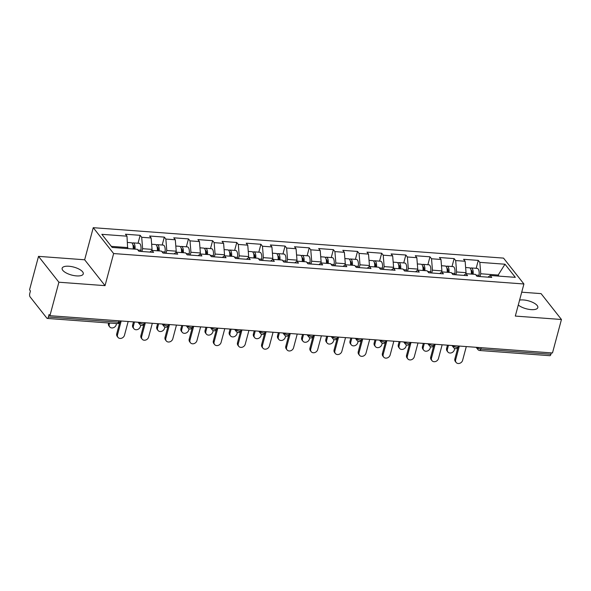 <?xml version="1.0" encoding="UTF-8"?>
<svg xmlns="http://www.w3.org/2000/svg" width="591" height="591" viewBox="0 0 591 591"><rect width="100%" height="100%" fill="white"/><g stroke="black" fill="none" stroke-linecap="round" stroke-linejoin="round"><path stroke-width="0.89" d="M68.903 266.245A10.934 4.122 -165 0 1 83.265 273.899A10.934 4.122 -165 0 1 76.505 275.901A10.934 4.122 -165 0 1 62.144 268.24A10.934 4.122 -165 0 1 68.903 266.245M519.592 300.102A10.934 4.122 -165 0 1 523.463 299.955A10.934 4.122 -165 0 1 537.825 307.608A10.934 4.122 -165 0 1 531.065 309.61A10.934 4.122 -165 0 1 518.277 304.993M38.518 256.361L58.893 282.225L105.035 285.645L84.653 259.781L38.518 256.361L29.55 289.826L30.444 290.957L29.786 293.402A2.563 1.071 -85.8 0 0 30.06 296.83L46.874 318.172A2.563 1.071 -85.8 0 0 47.302 318.431A2.563 1.071 -85.8 0 0 48.381 317.012L49.038 314.567L49.925 315.697L552.482 352.967L561.45 319.495L541.075 293.624L521.713 292.19M84.653 259.781L93.252 227.683L503.532 258.112L523.914 283.983L113.635 253.554L93.252 227.683M127.649 248.597L126.991 236.186L101.837 234.324L112.172 247.444L137.334 249.313L138.878 251.271L153.586 252.364L152.042 250.399L149.855 252.084M126.991 236.186L125.447 234.228L140.156 235.321L138.035 243.233M141.877 251.493L142.623 248.693L141.7 237.279L140.156 235.321M141.7 237.279L151.148 237.981L149.604 236.016L164.313 237.109L162.193 245.021M166.027 253.288L166.78 250.481L165.857 239.067L164.313 237.109M165.857 239.067L175.298 239.769L173.754 237.811L188.463 238.897L186.342 246.809M190.176 255.076L190.93 252.276L190.006 240.862L188.463 238.897M190.006 240.862L199.455 241.564L197.904 239.599L212.612 240.692L210.492 248.604M214.334 256.871L215.08 254.064L214.156 242.65L212.612 240.692M214.156 242.65L223.605 243.352L222.061 241.394L236.769 242.48L234.649 250.392M238.483 258.659L239.237 255.859L238.313 244.445L236.769 242.48M238.313 244.445L247.755 245.147L246.211 243.182L260.919 244.275L258.799 252.187M262.633 260.446L263.387 257.646L262.463 246.233L260.919 244.275M262.463 246.233L271.912 246.935L270.36 244.977L285.069 246.063L282.949 253.975M286.79 262.241L287.536 259.434L286.62 248.028L285.069 246.063M286.62 248.028L296.061 248.722L294.517 246.765L309.226 247.858L307.106 255.77M310.94 264.029L311.693 261.229L310.77 249.816L309.226 247.858M310.77 249.816L320.211 250.518L318.667 248.552L333.376 249.646L331.255 257.558M335.09 265.824L335.843 263.017L334.92 251.603L333.376 249.646M334.92 251.603L344.368 252.305L342.824 250.348L357.525 251.434L355.405 259.346M359.247 267.612L360 264.812L359.077 253.399L357.525 251.434M359.077 253.399L368.518 254.1L366.974 252.135L381.683 253.229L379.562 261.141M383.396 269.407L384.15 266.6L383.227 255.186L381.683 253.229M383.227 255.186L392.668 255.888L391.124 253.931L405.832 255.017L403.712 262.929M407.554 271.195L408.3 268.395L407.376 256.982L405.832 255.017M407.376 256.982L416.825 257.683L415.281 255.718L429.989 256.812L427.869 264.724M431.703 272.99L432.457 270.183L431.533 258.769L429.989 256.812M431.533 258.769L440.975 259.471L439.431 257.513L454.139 258.599L452.019 266.511M455.853 274.778L456.607 271.978L455.683 260.565L454.139 258.599M455.683 260.565L465.124 261.259L463.58 259.301L478.289 260.395L476.169 268.307M480.01 276.566L480.756 273.766L479.833 262.352L478.289 260.395M479.833 262.352L504.995 264.221L515.33 277.342L490.175 275.48L487.989 277.164M152.042 250.399L161.483 251.101L163.027 253.066L177.736 254.152L176.192 252.194L185.633 252.896L187.184 254.854L201.893 255.947L200.342 253.982L209.79 254.684L211.334 256.642L226.043 257.735L224.499 255.777L233.94 256.472L235.484 258.437L250.192 259.53L248.648 257.565L258.097 258.267L259.641 260.225L274.35 261.318L272.798 259.36L282.247 260.055L283.791 262.02L298.499 263.106L296.955 261.148L306.397 261.85L307.941 263.808L322.649 264.901L321.105 262.936L330.554 263.638L332.098 265.603L346.806 266.689L345.262 264.731L354.703 265.433L356.247 267.391L370.956 268.484L369.412 266.519L378.853 267.221L380.397 269.186L395.106 270.272L393.562 268.314L403.01 269.016L404.554 270.974L419.263 272.067L417.719 270.102L427.16 270.804L428.704 272.761L443.413 273.855L441.869 271.897L451.31 272.591L452.854 274.556L467.562 275.65L466.018 273.685L475.467 274.387L477.011 276.344L491.719 277.438L490.175 275.48M151.739 250.636L152.072 249.395L142.623 248.693M152.072 249.395L151.148 237.981M175.889 252.431L176.221 251.182L166.78 250.481M176.221 251.182L175.298 239.769M176.192 252.194L174.005 253.879M200.039 254.219L200.371 252.97L190.93 252.276M200.371 252.97L199.455 241.564M200.342 253.982L198.162 255.667M224.196 256.006L224.528 254.765L215.08 254.064M224.528 254.765L223.605 243.352M224.499 255.777L222.312 257.462M248.346 257.802L248.678 256.553L239.237 255.859M248.678 256.553L247.755 245.147M248.648 257.565L246.469 259.25M272.495 259.589L272.835 258.348L263.387 257.646M272.835 258.348L271.912 246.935M272.798 259.36L270.619 261.045M296.652 261.385L296.985 260.136L287.536 259.434M296.985 260.136L296.061 248.722M296.955 261.148L294.769 262.832M320.802 263.172L321.135 261.931L311.693 261.229M321.135 261.931L320.211 250.518M321.105 262.936L318.926 264.62M344.952 264.967L345.292 263.719L335.843 263.017M345.292 263.719L344.368 252.305M345.262 264.731L343.075 266.415M369.109 266.755L369.441 265.514L360 264.812M369.441 265.514L368.518 254.1M369.412 266.519L367.225 268.203M393.259 268.543L393.591 267.302L384.15 266.6M393.591 267.302L392.668 255.888M393.562 268.314L391.382 269.998M417.409 270.338L417.748 269.09L408.3 268.395M417.748 269.09L416.825 257.683M417.719 270.102L415.532 271.786M441.566 272.126L441.898 270.885L432.457 270.183M441.898 270.885L440.975 259.471M441.869 271.897L439.682 273.581M465.715 273.921L466.048 272.673L456.607 271.978M466.048 272.673L465.124 261.259M466.018 273.685L463.839 275.369M481.177 347.678L480.801 349.074L550.938 354.275L551.314 352.879M550.938 354.275A2.563 1.071 94.2 0 1 549.852 355.701L479.722 350.5A2.563 1.071 94.2 0 0 480.801 349.074A2.563 0.968 -165 0 1 477.587 347.774L477.683 347.419M497.91 276.049L498.176 275.059L480.756 273.766M499.026 276.13L498.176 275.059L504.995 264.221M58.893 282.225L49.925 315.697M105.035 285.645L113.635 253.554M523.914 283.983L515.315 316.074L561.45 319.495M127.915 247.599L111.33 246.373M456.112 362.446L455.336 361.463A3.842 3.177 -38.2 0 1 454.878 358.826L455.646 359.808A3.842 3.177 141.8 0 0 456.112 362.446A3.842 3.177 141.8 0 0 459.702 363.317A3.842 3.177 141.8 0 0 462.613 360.325L466.299 346.57M454.878 358.826L457.892 347.574M455.646 359.808L459.333 346.053M447.852 351.963L447.084 350.98A3.842 3.177 -38.2 0 1 446.619 348.343L447.387 349.325A3.842 3.177 141.8 0 0 447.852 351.963A3.842 3.177 141.8 0 0 451.443 352.834A3.842 3.177 141.8 0 0 454.353 349.842L454.715 348.498M465.634 267.524L469.394 267.804A5.637 2.349 94.2 0 1 471.278 274.076M448.48 345.255L447.387 349.325M470.288 268.329A5.637 2.349 94.2 0 1 471.256 267.937A5.637 2.349 94.2 0 1 473.14 274.217M471.256 267.937L477.21 268.38A5.637 2.349 94.2 0 1 479.013 275.295L478.821 276.485M472.209 274.143A3.413 1.426 -85.8 0 0 471.093 270.153M447.468 345.174L446.619 348.343M431.962 360.658L431.186 359.675A3.842 3.177 -38.2 0 1 430.721 357.038L431.496 358.02A3.842 3.177 141.8 0 0 431.962 360.658A3.842 3.177 141.8 0 0 435.552 361.522A3.842 3.177 141.8 0 0 438.463 358.538L442.149 344.782M430.721 357.038L433.735 345.787M431.496 358.02L435.183 344.265M407.805 358.863L407.036 357.88A3.842 3.177 -38.2 0 1 406.571 355.25L407.339 356.225A3.842 3.177 141.8 0 0 407.805 358.863A3.842 3.177 141.8 0 0 411.395 359.734A3.842 3.177 141.8 0 0 414.306 356.742L417.992 342.994M406.571 355.25L409.585 343.992M407.339 356.225L411.026 342.477M383.655 357.075L382.879 356.092A3.842 3.177 -38.2 0 1 382.421 353.455L383.19 354.437A3.842 3.177 141.8 0 0 383.655 357.075A3.842 3.177 141.8 0 0 387.245 357.939A3.842 3.177 141.8 0 0 390.156 354.955L393.842 341.199M382.421 353.455L385.435 342.204M383.19 354.437L386.876 340.682M359.505 355.28L358.73 354.305A3.842 3.177 -38.2 0 1 358.264 351.667L359.04 352.642A3.842 3.177 141.8 0 0 359.505 355.28A3.842 3.177 141.8 0 0 363.096 356.151A3.842 3.177 141.8 0 0 366.006 353.159L369.693 339.411M358.264 351.667L361.278 340.409M359.04 352.642L362.726 338.894M335.348 353.492L334.58 352.509A3.842 3.177 -38.2 0 1 334.114 349.872L334.883 350.855A3.842 3.177 141.8 0 0 335.348 353.492A3.842 3.177 141.8 0 0 338.939 354.356A3.842 3.177 141.8 0 0 341.849 351.372L345.536 337.616M334.114 349.872L337.129 338.621M334.883 350.855L338.569 337.099M423.703 350.168L422.927 349.192A3.842 3.177 -38.2 0 1 422.462 346.555L423.237 347.538A3.842 3.177 141.8 0 0 423.703 350.168A3.842 3.177 141.8 0 0 427.293 351.039A3.842 3.177 141.8 0 0 430.204 348.055L430.566 346.703M441.484 265.728L445.245 266.009A5.637 2.349 94.2 0 1 447.128 272.281M424.331 343.46L423.237 347.538M446.139 266.541A5.637 2.349 94.2 0 1 447.099 266.149A5.637 2.349 94.2 0 1 448.983 272.421M447.099 266.149L453.061 266.593A5.637 2.349 94.2 0 1 454.856 273.507L454.671 274.689M448.052 272.355A3.413 1.426 -85.8 0 0 446.944 268.366M423.311 343.386L422.462 346.555M399.546 348.38L398.777 347.397A3.842 3.177 -38.2 0 1 398.312 344.76L399.088 345.742A3.842 3.177 141.8 0 0 399.546 348.38A3.842 3.177 141.8 0 0 403.143 349.251A3.842 3.177 141.8 0 0 406.054 346.26L406.409 344.915M417.327 263.941L421.088 264.221A5.637 2.349 94.2 0 1 422.971 270.493M400.173 341.672L399.088 345.742M421.989 264.746A5.637 2.349 94.2 0 1 422.949 264.354A5.637 2.349 94.2 0 1 424.833 270.634M422.949 264.354L428.911 264.798A5.637 2.349 94.2 0 1 430.706 271.712L430.514 272.902M423.902 270.56A3.413 1.426 -85.8 0 0 422.794 266.571M399.161 341.591L398.312 344.76M375.396 346.592L374.628 345.609A3.842 3.177 -38.2 0 1 374.162 342.972L374.93 343.955A3.842 3.177 141.8 0 0 375.396 346.592A3.842 3.177 141.8 0 0 378.986 347.456A3.842 3.177 141.8 0 0 381.897 344.472L382.259 343.12M393.178 262.153L396.938 262.426A5.637 2.349 94.2 0 1 398.822 268.706M376.024 339.877L374.93 343.955M397.832 262.958A5.637 2.349 94.2 0 1 398.799 262.567A5.637 2.349 94.2 0 1 400.683 268.839M398.799 262.567L404.754 263.01A5.637 2.349 94.2 0 1 406.556 269.924L406.364 271.106M399.752 268.772A3.413 1.426 -85.8 0 0 398.637 264.783M375.012 339.803L374.162 342.972M351.246 344.797L350.47 343.814A3.842 3.177 -38.2 0 1 350.005 341.184L350.781 342.159A3.842 3.177 141.8 0 0 351.246 344.797A3.842 3.177 141.8 0 0 354.836 345.669A3.842 3.177 141.8 0 0 357.747 342.677L358.109 341.332M369.02 260.358L372.788 260.638A5.637 2.349 94.2 0 1 374.672 266.91M351.874 338.089L350.781 342.159M373.682 261.17A5.637 2.349 94.2 0 1 374.642 260.779A5.637 2.349 94.2 0 1 376.526 267.051M374.642 260.779L380.604 261.215A5.637 2.349 94.2 0 1 382.399 268.129L382.214 269.319M375.595 266.977A3.413 1.426 -85.8 0 0 374.487 262.988M350.855 338.015L350.005 341.184M327.089 343.009L326.321 342.026A3.842 3.177 -38.2 0 1 325.855 339.389L326.631 340.372A3.842 3.177 141.8 0 0 327.089 343.009A3.842 3.177 141.8 0 0 330.679 343.873A3.842 3.177 141.8 0 0 333.597 340.889L333.952 339.544M344.871 258.57L348.631 258.843A5.637 2.349 94.2 0 1 350.515 265.123M327.717 336.294L326.631 340.372M349.532 259.375A5.637 2.349 94.2 0 1 350.493 258.984A5.637 2.349 94.2 0 1 352.376 265.256M350.493 258.984L356.454 259.427A5.637 2.349 94.2 0 1 358.249 266.342L358.057 267.524M351.446 265.189A3.413 1.426 -85.8 0 0 350.337 261.2M326.705 336.22L325.855 339.389M311.198 351.697L310.423 350.722A3.842 3.177 -38.2 0 1 309.957 348.084L310.733 349.059A3.842 3.177 141.8 0 0 311.198 351.697A3.842 3.177 141.8 0 0 314.789 352.568A3.842 3.177 141.8 0 0 317.699 349.577L321.386 335.828M309.957 348.084L312.979 336.826M310.733 349.059L314.419 335.311M302.939 341.214L302.164 340.239A3.842 3.177 -38.2 0 1 301.705 337.601L302.474 338.577A3.842 3.177 141.8 0 0 302.939 341.214A3.842 3.177 141.8 0 0 306.53 342.086A3.842 3.177 141.8 0 0 309.44 339.094L309.802 337.749M320.721 256.775L324.481 257.055A5.637 2.349 94.2 0 1 326.365 263.327M303.567 334.506L302.474 338.577M325.375 257.587A5.637 2.349 94.2 0 1 326.343 257.196A5.637 2.349 94.2 0 1 328.227 263.468M326.343 257.196L332.297 257.639A5.637 2.349 94.2 0 1 334.1 264.546L333.908 265.736M327.296 263.401A3.413 1.426 -85.8 0 0 326.18 259.412M302.555 334.432L301.705 337.601M287.049 349.909L286.273 348.926A3.842 3.177 -38.2 0 1 285.808 346.289L286.583 347.272A3.842 3.177 141.8 0 0 287.049 349.909A3.842 3.177 141.8 0 0 290.639 350.781A3.842 3.177 141.8 0 0 293.55 347.789L297.236 334.033M285.808 346.289L288.822 335.038M286.583 347.272L290.262 333.516M278.789 339.426L278.014 338.444A3.842 3.177 -38.2 0 1 277.548 335.806L278.324 336.789A3.842 3.177 141.8 0 0 278.789 339.426A3.842 3.177 141.8 0 0 282.38 340.29A3.842 3.177 141.8 0 0 285.29 337.306L285.652 335.961M296.564 254.987L300.331 255.268A5.637 2.349 94.2 0 1 302.215 261.54M279.417 332.711L278.324 336.789M301.225 255.792A5.637 2.349 94.2 0 1 302.186 255.401A5.637 2.349 94.2 0 1 304.07 261.673M302.186 255.401L308.147 255.844A5.637 2.349 94.2 0 1 309.943 262.759L309.758 263.941M303.139 261.606A3.413 1.426 -85.8 0 0 302.031 257.617M278.398 332.637L277.548 335.806M262.892 348.114L262.123 347.139A3.842 3.177 -38.2 0 1 261.658 344.501L262.426 345.484A3.842 3.177 141.8 0 0 262.892 348.114A3.842 3.177 141.8 0 0 266.482 348.986A3.842 3.177 141.8 0 0 269.393 346.001L273.079 332.245M261.658 344.501L264.672 333.243M262.426 345.484L266.113 331.728M254.632 337.631L253.864 336.656A3.842 3.177 -38.2 0 1 253.399 334.018L254.167 334.994A3.842 3.177 141.8 0 0 254.632 337.631A3.842 3.177 141.8 0 0 258.223 338.503A3.842 3.177 141.8 0 0 261.141 335.511L261.495 334.166M272.414 253.192L276.174 253.473A5.637 2.349 94.2 0 1 278.058 259.745M255.26 330.923L254.167 334.994M277.068 254.004A5.637 2.349 94.2 0 1 278.036 253.613A5.637 2.349 94.2 0 1 279.92 259.885M278.036 253.613L283.998 254.056A5.637 2.349 94.2 0 1 285.793 260.963L285.601 262.153M278.989 259.818A3.413 1.426 -85.8 0 0 277.881 255.829M254.248 330.849L253.399 334.018M238.742 346.326L237.966 345.343A3.842 3.177 -38.2 0 1 237.501 342.706L238.276 343.689A3.842 3.177 141.8 0 0 238.742 346.326A3.842 3.177 141.8 0 0 242.332 347.198A3.842 3.177 141.8 0 0 245.243 344.206L248.929 330.45M237.501 342.706L240.522 331.455M238.276 343.689L241.963 329.941M230.483 335.843L229.707 334.861A3.842 3.177 -38.2 0 1 229.249 332.223L230.017 333.206A3.842 3.177 141.8 0 0 230.483 335.843A3.842 3.177 141.8 0 0 234.073 336.715A3.842 3.177 141.8 0 0 236.984 333.723L237.346 332.378M248.264 251.404L252.025 251.685A5.637 2.349 94.2 0 1 253.908 257.957M231.111 329.135L230.017 333.206M252.918 252.209A5.637 2.349 94.2 0 1 253.879 251.818A5.637 2.349 94.2 0 1 255.763 258.097M253.879 251.818L259.841 252.261A5.637 2.349 94.2 0 1 261.643 259.176L261.451 260.365M254.839 258.023A3.413 1.426 -85.8 0 0 253.724 254.034M230.098 329.054L229.249 332.223M214.585 344.538L213.816 343.556A3.842 3.177 -38.2 0 1 213.351 340.918L214.127 341.901A3.842 3.177 141.8 0 0 214.585 344.538A3.842 3.177 141.8 0 0 218.182 345.403A3.842 3.177 141.8 0 0 221.093 342.418L224.779 328.662M213.351 340.918L216.365 329.667M214.127 341.901L217.806 328.145M206.333 334.055L205.557 333.073A3.842 3.177 -38.2 0 1 205.092 330.435L205.867 331.418A3.842 3.177 141.8 0 0 206.333 334.055A3.842 3.177 141.8 0 0 209.923 334.92A3.842 3.177 141.8 0 0 212.834 331.935L213.196 330.583M224.107 249.616L227.875 249.89A5.637 2.349 94.2 0 1 229.759 256.162M206.961 327.34L205.867 331.418M228.769 250.421A5.637 2.349 94.2 0 1 229.729 250.03A5.637 2.349 94.2 0 1 231.613 256.302M229.729 250.03L235.691 250.473A5.637 2.349 94.2 0 1 237.486 257.388L237.301 258.57M230.682 256.235A3.413 1.426 -85.8 0 0 229.574 252.246M205.941 327.266L205.092 330.435M190.435 342.743L189.667 341.761A3.842 3.177 -38.2 0 1 189.201 339.131L189.97 340.106A3.842 3.177 141.8 0 0 190.435 342.743A3.842 3.177 141.8 0 0 194.025 343.615A3.842 3.177 141.8 0 0 196.936 340.623L200.622 326.875M189.201 339.131L192.215 327.872M189.97 340.106L193.656 326.358M182.176 332.26L181.407 331.278A3.842 3.177 -38.2 0 1 180.942 328.64L181.71 329.623A3.842 3.177 141.8 0 0 182.176 332.26A3.842 3.177 141.8 0 0 185.766 333.132A3.842 3.177 141.8 0 0 188.684 330.14L189.039 328.795M199.957 247.821L203.718 248.102A5.637 2.349 94.2 0 1 205.602 254.374M182.804 325.552L181.71 329.623M204.612 248.626A5.637 2.349 94.2 0 1 205.579 248.235A5.637 2.349 94.2 0 1 207.463 254.514M205.579 248.235L211.541 248.678A5.637 2.349 94.2 0 1 213.336 255.593L213.144 256.782M206.532 254.44A3.413 1.426 -85.8 0 0 205.424 250.451M181.792 325.478L180.942 328.64M166.285 340.955L165.51 339.973A3.842 3.177 -38.2 0 1 165.044 337.335L165.82 338.318A3.842 3.177 141.8 0 0 166.285 340.955A3.842 3.177 141.8 0 0 169.876 341.82A3.842 3.177 141.8 0 0 172.786 338.835L176.473 325.08M165.044 337.335L168.066 326.084M165.82 338.318L169.506 324.562M158.026 330.472L157.25 329.49A3.842 3.177 -38.2 0 1 156.792 326.853L157.561 327.835A3.842 3.177 141.8 0 0 158.026 330.472A3.842 3.177 141.8 0 0 161.616 331.337A3.842 3.177 141.8 0 0 164.527 328.352L164.889 327M175.808 246.033L179.568 246.307A5.637 2.349 94.2 0 1 181.452 252.586M158.654 323.757L157.561 327.835M180.462 246.839A5.637 2.349 94.2 0 1 181.422 246.447A5.637 2.349 94.2 0 1 183.306 252.719M181.422 246.447L187.384 246.89A5.637 2.349 94.2 0 1 189.186 253.805L188.994 254.987M182.383 252.653A3.413 1.426 -85.8 0 0 181.267 248.663M157.634 323.683L156.792 326.853M142.128 339.16L141.36 338.185A3.842 3.177 -38.2 0 1 140.894 335.548L141.67 336.523A3.842 3.177 141.8 0 0 142.128 339.16A3.842 3.177 141.8 0 0 145.726 340.032A3.842 3.177 141.8 0 0 148.636 337.04L152.315 323.292M140.894 335.548L143.909 324.289M141.67 336.523L145.349 322.775M133.876 328.677L133.101 327.695A3.842 3.177 -38.2 0 1 132.635 325.065L133.411 326.04A3.842 3.177 141.8 0 0 133.876 328.677A3.842 3.177 141.8 0 0 137.467 329.549A3.842 3.177 141.8 0 0 140.377 326.557L140.739 325.213M151.651 244.238L155.418 244.519A5.637 2.349 94.2 0 1 157.302 250.791M134.497 321.969L133.411 326.04M156.312 245.051A5.637 2.349 94.2 0 1 157.272 244.659A5.637 2.349 94.2 0 1 159.156 250.931M157.272 244.659L163.234 245.095A5.637 2.349 94.2 0 1 165.029 252.01L164.845 253.199M158.225 250.857A3.413 1.426 -85.8 0 0 157.117 246.868M133.485 321.896L132.635 325.065M117.978 337.372L117.21 336.39A3.842 3.177 -38.2 0 1 116.745 333.752L117.513 334.735A3.842 3.177 141.8 0 0 117.978 337.372A3.842 3.177 141.8 0 0 121.569 338.237A3.842 3.177 141.8 0 0 124.479 335.252L128.166 321.497M116.745 333.752L119.759 322.501M117.513 334.735L121.199 320.979M109.719 326.889L108.951 325.907A3.842 3.177 -38.2 0 1 108.485 323.27L109.254 324.252A3.842 3.177 141.8 0 0 109.719 326.889A3.842 3.177 141.8 0 0 113.309 327.754A3.842 3.177 141.8 0 0 116.22 324.769L116.545 323.572M127.501 242.45L131.261 242.731A5.637 2.349 94.2 0 1 133.145 249.003M109.579 323.055L109.254 324.252M132.155 243.256A5.637 2.349 94.2 0 1 133.123 242.864A5.637 2.349 94.2 0 1 135.007 249.136M133.123 242.864L139.084 243.307A5.637 2.349 94.2 0 1 140.88 250.222L140.688 251.404M134.076 249.07A3.413 1.426 -85.8 0 0 132.96 245.08M48.381 317.012L118.518 322.213L118.894 320.81M47.302 318.431L117.439 323.639A2.563 1.071 -85.8 0 0 118.518 322.213A2.563 0.968 15 0 0 120.099 321.74L120.32 320.92M477.284 347.39L477.587 347.774A2.563 2.12 -38.2 0 0 477.897 349.532A2.563 2.563 0 0 0 479.722 350.5M453.134 345.595L453.437 345.979A2.563 0.968 -165 0 0 456.651 347.286A2.563 0.968 15 0 0 458.232 346.821L458.453 345.994M458.232 346.821A2.563 2.563 0 0 1 453.748 347.737A2.563 2.12 -38.2 0 1 453.437 345.979L453.533 345.624M428.977 343.807L429.376 343.836M404.828 342.012L405.227 342.041M380.67 340.224L381.077 340.253M356.521 338.429L356.92 338.458M332.371 336.641L332.77 336.671M308.214 334.853L308.62 334.883M284.064 333.058L284.463 333.088M259.914 331.27L260.313 331.3M235.757 329.475L236.156 329.505M211.608 327.687L212.006 327.717M187.458 325.892L187.857 325.922M163.301 324.104L163.7 324.134M139.151 322.317L139.55 322.346M434.082 345.026A2.563 2.563 0 0 1 429.591 345.949A2.563 2.12 -38.2 0 1 429.28 344.191A2.563 0.968 -165 0 0 432.494 345.491A2.563 0.968 15 0 0 434.082 345.026L434.304 344.198M409.925 343.238A2.563 2.563 0 0 1 405.441 344.161A2.563 2.12 -38.2 0 1 405.13 342.403A2.563 0.968 -165 0 0 408.344 343.703A2.563 0.968 15 0 0 409.925 343.238L410.147 342.411M385.775 341.443A2.563 2.563 0 0 1 381.291 342.366A2.563 2.12 -38.2 0 1 380.981 340.608A2.563 0.968 -165 0 0 384.194 341.916A2.563 0.968 15 0 0 385.775 341.443L385.997 340.615M361.626 339.655A2.563 2.563 0 0 1 357.134 340.579A2.563 2.12 -38.2 0 1 356.824 338.82A2.563 0.968 -165 0 0 360.037 340.12A2.563 0.968 15 0 0 361.626 339.655L361.847 338.828M337.468 337.86A2.563 2.563 0 0 1 332.984 338.783A2.563 2.12 -38.2 0 1 332.674 337.025A2.563 0.968 -165 0 0 335.887 338.333A2.563 0.968 15 0 0 337.468 337.86L337.69 337.033M313.319 336.072A2.563 2.563 0 0 1 308.834 336.996A2.563 2.12 -38.2 0 1 308.524 335.237A2.563 0.968 -165 0 0 311.738 336.538A2.563 0.968 15 0 0 313.319 336.072L313.54 335.245M289.169 334.277A2.563 2.563 0 0 1 284.677 335.2A2.563 2.12 -38.2 0 1 284.367 333.442A2.563 0.968 -165 0 0 287.581 334.75A2.563 0.968 15 0 0 289.169 334.277L289.391 333.457M265.012 332.489A2.563 2.563 0 0 1 260.528 333.413A2.563 2.12 -38.2 0 1 260.217 331.654A2.563 0.968 -165 0 0 263.431 332.955A2.563 0.968 15 0 0 265.012 332.489L265.233 331.662M240.862 330.701A2.563 2.563 0 0 1 236.37 331.617A2.563 2.12 -38.2 0 1 236.068 329.867A2.563 0.968 -165 0 0 239.281 331.167A2.563 0.968 15 0 0 240.862 330.701L241.084 329.874M216.712 328.906A2.563 2.563 0 0 1 212.221 329.83A2.563 2.12 -38.2 0 1 211.91 328.071A2.563 0.968 -165 0 0 215.124 329.379A2.563 0.968 15 0 0 216.712 328.906L216.934 328.079M192.555 327.119A2.563 2.563 0 0 1 188.071 328.042A2.563 2.12 -38.2 0 1 187.761 326.284A2.563 0.968 -165 0 0 190.974 327.584A2.563 0.968 15 0 0 192.555 327.119L192.777 326.291M168.405 325.323A2.563 2.563 0 0 1 163.914 326.247A2.563 2.12 -38.2 0 1 163.611 324.489A2.563 0.968 -165 0 0 166.817 325.796A2.563 0.968 15 0 0 168.405 325.323L168.627 324.496M144.256 323.536A2.563 2.563 0 0 1 139.764 324.459A2.563 2.12 -38.2 0 1 139.454 322.701A2.563 0.968 -165 0 0 142.667 324.001A2.563 0.968 15 0 0 144.256 323.536L144.477 322.708M472.231 272.244L471.352 272.178M479.013 275.295L476.006 275.074M448.081 270.456L447.202 270.39M454.856 273.507L451.849 273.278M423.932 268.661L423.045 268.595M430.706 271.712L427.699 271.491M399.775 266.873L398.895 266.807M406.556 269.924L403.55 269.695M375.625 265.078L374.746 265.012M382.399 268.129L379.392 267.908M351.475 263.291L350.589 263.224M358.249 266.342L355.243 266.12M327.318 261.495L326.439 261.436M334.1 264.546L331.093 264.325M303.168 259.708L302.289 259.641M309.943 262.759L306.936 262.537M279.018 257.92L278.132 257.853M285.793 260.963L282.786 260.742M254.861 256.125L253.982 256.058M261.643 259.176L258.636 258.954M230.712 254.337L229.833 254.27M237.486 257.388L234.479 257.159M206.562 252.542L205.675 252.475M213.336 255.593L210.33 255.371M182.405 250.754L181.526 250.687M189.186 253.805L186.18 253.576M158.255 248.959L157.376 248.892M165.029 252.01L162.023 251.788M134.105 247.171L133.219 247.104M140.88 250.222L137.873 250M477.897 349.532L476.139 347.301M453.748 347.737L451.989 345.513M429.591 345.949L427.84 343.718M405.441 344.161L403.683 341.93M381.291 342.366L379.533 340.135M357.134 340.579L355.383 338.348M332.984 338.783L331.226 336.56M308.834 336.996L307.076 334.765M284.677 335.2L282.926 332.977M260.528 333.413L258.769 331.182M236.37 331.617L234.62 329.394M212.221 329.83L210.47 327.599M188.071 328.042L186.313 325.811M163.914 326.247L162.163 324.016M139.764 324.459L138.006 322.228M117.439 323.639A2.563 2.563 0 0 0 120.099 321.74"/></g></svg>
